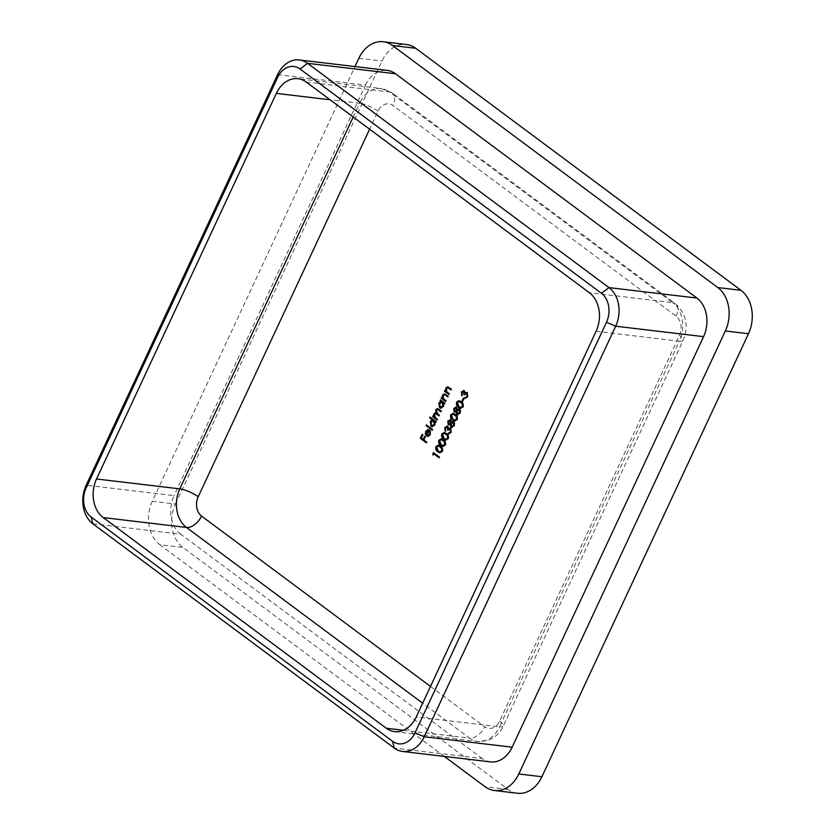 <?xml version="1.0" encoding="UTF-8"?>
<svg xmlns="http://www.w3.org/2000/svg" width="835" height="835" viewBox="0 0 835 835"><rect width="100%" height="100%" fill="white"/><g stroke="black" fill="none" stroke-linecap="round" stroke-linejoin="round"><path stroke-width="0.63" stroke-dasharray="4.17 3.13" d="M517.512 793.25A32.085 24.299 96.8 0 1 508.191 789.461L182.948 547.436A32.085 24.299 96.8 0 1 175.434 504.016L152.304 501.271L355.011 66.56M152.304 501.271A32.085 24.299 -83.2 0 0 159.819 544.691L182.948 547.436M444.335 756.416L159.819 544.691M490.448 761.885A28.526 21.595 96.8 0 1 482.171 758.514L394.277 748.087M92.852 523.785L180.746 534.212L482.171 758.514M180.746 534.212A28.526 21.595 96.8 0 1 174.066 495.625L86.172 485.198M277.617 74.639L365.511 85.066L174.066 495.625M365.511 85.066A28.526 21.595 96.8 0 1 387.189 70.38M175.434 504.016L382.002 61.018A32.085 24.299 96.8 0 1 406.394 44.495M425.025 436.434L425.746 436.684L424.222 439.961L427.165 442.164L426.361 442.853M423.261 434.837L421.268 438.062M421.727 438.114L423.595 439.502M430.766 431.152L430.223 434.795M430.683 434.847L427.833 436.59M428.115 429.639L429.493 430.067M429.962 430.129L426.977 435.463M427.436 435.526L427.979 435.797M429.065 430.463L426.675 431.789L426.935 435.035M426.727 425.161L433.041 429.566L432.238 430.255M430.474 417.114L436.235 421.685M436.695 421.738L435.891 422.427M435.578 421.905L434.816 424.942M435.275 425.005L432.311 426.831M433.104 420.485L431.257 421.957L432.384 425.954M435.693 413.565L434.774 414.411L435.964 417.917L437.832 419.306L437.018 419.995M433.396 416.007L434.169 416.582M437.665 408.565L441.214 410.997M441.673 411.05L440.87 411.738M437.613 409.421L436.235 410.215M436.705 410.277L438.031 413.899L439.293 415.12M439.753 415.183L438.949 415.861M440.901 399.923L444.867 403.169M445.326 403.221L444.523 403.91M444.22 403.389L443.448 406.426M443.917 406.478L440.953 408.305M441.736 401.969L439.888 403.441L441.026 407.438M445.107 394.767L443.51 395.675L443.729 398.598L446.464 400.79L445.66 401.468M442.039 397.491L442.832 398.086M444.648 393.817L448.124 396.176M448.583 396.239L447.779 396.917M448.364 387.784L446.767 388.682L446.986 391.615L449.721 393.796L448.917 394.485M445.295 390.509L446.088 391.104M447.904 386.835L451.38 389.193M451.839 389.256L451.036 389.935M434.085 453.802L433.031 455.012M433.501 455.065L433.271 454.511M433.814 452.591L439.408 457.048M439.878 457.1L439.064 457.789M438.563 445.159L440.89 446.172C442.717 447.247 443.333 448.99 442.748 451.391L442.289 451.338M442.748 451.391L440.202 452.789M438.511 446.047L437.008 447.09L438.615 451.036L440.191 451.902M441.517 438.813L443.855 439.826C445.671 440.901 446.297 442.644 445.713 445.045L445.243 444.982M445.713 445.045L443.166 446.443M441.475 439.701L439.972 440.734L441.579 444.69L443.145 445.556M444.481 432.457L446.819 433.48C448.635 434.555 449.251 436.287 448.666 438.688L448.207 438.636M448.666 438.688L446.13 440.087M444.439 433.355L442.926 434.388L444.544 438.344L446.109 439.2M447.612 427.092L445.431 427.99M445.89 428.042L445.556 430.401M446.015 430.463L445.212 431.142M447.967 426.351L448.76 428.24M451.161 432.29L451.004 428.042L449.7 427.729L450.535 427.979M451.631 432.353L448.552 433.772M448.896 433.031L450.044 433.01M450.712 428.814L447.779 430.349M450.921 419.995L451.641 422.113M454 421.717L454.501 423.22M454.96 423.272L454.146 425.902M454.605 425.965L451.432 427.363M450.535 424.493L448.687 424.744M453.666 422.468L451.443 423.533L452.069 426.779M450.556 420.725L448.865 421.675L449.167 424.086M453.363 413.408L455.701 414.431C457.517 415.506 458.133 417.239 457.549 419.64L457.089 419.587M457.549 419.64L455.012 421.038M453.321 414.306L451.808 415.339L453.426 419.295L454.991 420.151M456.839 407.303L457.57 409.411M459.918 409.014L460.419 410.517M460.878 410.58L460.064 413.21M460.523 413.262L457.35 414.661M456.453 411.801L454.605 412.052M459.584 409.766L457.371 410.83L457.987 414.087M456.474 408.023L454.783 408.973L455.085 411.394M459.281 400.716L461.619 401.729C463.435 402.804 464.062 404.547 463.477 406.948L463.007 406.895M463.477 406.948L460.93 408.346M459.24 401.604L457.737 402.637L459.344 406.593L460.91 407.459M463.728 398.316L464.448 398.566L462.506 401.677M464.197 391.531L462.005 392.429M462.475 392.481L462.141 394.851M462.6 394.903L461.786 395.592M464.542 390.79L465.345 392.68M467.746 396.74L467.579 392.481L466.274 392.168L467.12 392.429M468.205 396.792L465.137 398.211M465.481 397.47L466.619 397.45M467.287 393.264L464.364 394.788M430.484 686.433L484.644 726.742A14.258 10.803 -83.2 0 0 499.633 721.075L679.439 335.482A14.258 10.803 -83.2 0 0 676.089 316.183L392.993 105.523A14.258 10.803 -83.2 0 0 378.015 111.18L369.613 129.195M508.191 789.461L485.062 786.716M358.873 58.273L382.002 61.018M403.42 730.27L469.573 738.119L422.667 703.206M596.075 331.328L679.346 341.202L499.539 726.794L416.268 716.921M306.288 82.07L389.559 91.944L672.655 302.604L589.385 292.73M353.205 116.983L359.603 103.269L330.075 99.762M676.089 316.183A14.258 8.548 -53.3 0 0 675.358 303.648A14.258 8.548 -53.3 0 0 672.655 302.604A28.526 21.595 96.8 0 1 679.346 341.202A14.258 3.716 -155 0 0 683.114 340.409A14.258 3.716 -155 0 0 679.439 335.482M378.015 111.18A14.258 3.716 -155 0 0 359.603 103.269A28.526 21.595 96.8 0 1 381.282 88.573A28.526 21.595 96.8 0 1 389.559 91.944A14.258 8.548 -53.3 0 1 392.252 92.977A14.258 8.548 -53.3 0 1 392.993 105.523M499.633 721.075A14.258 3.716 -155 0 1 503.307 726.001A14.258 3.716 -155 0 1 499.539 726.794A28.526 21.595 96.8 0 1 477.86 741.49A28.526 21.595 96.8 0 1 469.573 738.119A14.258 8.548 -53.3 0 0 484.644 726.742M394.579 731.606L477.86 741.49L488.433 740.217L493.141 737.869C497.587 734.946 500.979 730.99 503.307 726.001L683.114 340.409C688.875 325.911 686.297 313.657 675.358 303.648L392.252 92.977L381.282 88.573L298.011 78.699"/><path stroke-width="1.25" d="M462.506 401.677L461.891 401.217L463.362 398.044L463.989 398.504L462.506 401.677M456.38 407.24L457.1 409.359L459.459 408.962L460.419 410.517L460.064 413.21L456.891 414.609L455.993 411.738L454.146 411.989L453.718 408.419L456.38 407.24L455.722 406.979M458.749 408.67L459.459 408.962M457.684 414.932L456.891 414.609L455.993 411.738M454.72 412.229L453.718 408.419M450.462 419.942L451.182 422.061L453.53 421.665L454.501 423.22L454.146 425.902L450.973 427.311L450.065 424.441L448.218 424.691L447.8 421.111L450.462 419.942L449.804 419.681M452.831 421.362L453.53 421.665M451.766 427.635L450.973 427.311L450.065 424.441M448.802 424.921L447.8 421.111M448.207 438.636L445.89 440.066L443.74 439.033C441.903 437.989 441.266 436.277 441.83 433.897L444.262 432.426L446.349 433.417C448.176 434.503 448.792 436.235 448.207 438.636M442.289 451.338L439.961 452.768L437.811 451.725C435.985 450.691 435.348 448.98 435.912 446.6L438.344 445.128L440.431 446.12C442.258 447.195 442.874 448.938 442.289 451.338M451.14 389.726L448.364 387.784L446.308 388.63L446.527 391.552L449.261 393.744L448.917 394.485L444.481 391.187L444.825 390.456L445.629 391.041L445.827 388.098L447.675 386.782L451.38 389.193L451.036 389.935L447.831 387.701M440.097 400.612L440.442 399.871L444.867 403.169L444.523 403.91L443.75 403.336L443.448 406.426L440.713 408.294L439.68 407.856L438.876 402.992L440.911 401.217L440.097 400.612L440.796 400.142M429.67 417.803L430.015 417.062L436.235 421.685L435.891 422.427L435.118 421.852L434.816 424.942L432.081 426.81L431.048 426.372L430.244 421.508L432.311 419.765L429.67 417.803L430.38 417.333M427.833 436.59L425.84 434.388L426.111 431.424L427.656 429.587L429.493 430.067L426.977 435.463L429.639 434.482L430.296 431.1L430.223 434.795L427.583 436.569L425.37 434.336L425.652 431.361L428.282 429.555M426.977 435.463L427.979 435.797M426.361 442.853L420.297 438.344L422.176 434.315L422.802 434.784L421.268 438.062L423.136 439.45L424.66 436.173L425.286 436.632L423.752 439.909L426.706 442.112L426.361 442.853M432.238 430.255L426.017 425.631L426.361 424.89L432.582 429.514L432.238 430.255M437.018 419.995L432.593 416.696L432.937 415.955L433.709 416.529L433.835 413.816L435.797 412.688L435.755 409.682L437.436 408.513L441.214 410.997L440.87 411.738L437.383 409.359L436.235 410.215L437.571 413.836L439.293 415.12L438.949 415.861L435.473 413.502L434.315 414.348L435.505 417.865L437.363 419.253L437.018 419.995M435.536 412.647L436.256 412.751L435.755 409.682M447.884 396.708L445.107 394.767L443.051 395.613L443.27 398.545L446.005 400.727L445.66 401.468L441.224 398.18L441.569 397.439L442.373 398.034L442.571 395.08L444.418 393.765L448.124 396.176L447.779 396.917L444.575 394.684M433.031 455.012L433.355 452.539L439.408 457.048L439.064 457.789L433.626 453.739L433.031 455.012M445.243 444.982L442.926 446.422L440.776 445.379C438.939 444.345 438.302 442.633 438.876 440.243L441.298 438.772L443.395 439.774C445.212 440.849 445.827 442.592 445.243 444.982M448.437 432.979L450.044 433.01L448.896 433.031L450.044 433.01L451.015 431.872L450.712 428.814L447.779 430.349L447.153 427.029L445.431 427.99L445.212 431.142L444.805 427.53L447.497 426.288L448.301 428.188L450.535 427.979L451.161 432.29L448.092 433.72L450.545 431.82L449.981 428.616M446.861 426.038L447.497 426.288M448.301 428.188L450.535 427.979M448.844 433.929L448.092 433.72L448.886 433.073M447.894 430.14L447.612 427.092L447.028 426.956M457.089 419.587L454.772 421.017L452.622 419.984C450.785 418.94 450.148 417.229 450.712 414.849L453.144 413.377L455.232 414.369C457.058 415.454 457.674 417.187 457.089 419.587M463.007 406.895L460.69 408.325L458.54 407.282C456.703 406.248 456.067 404.537 456.641 402.146L459.062 400.675L461.16 401.677C462.976 402.752 463.592 404.495 463.007 406.895M465.022 397.418L466.619 397.45L465.481 397.47L466.619 397.45L467.59 396.312L467.287 393.264L464.364 394.788L463.738 394.329L463.738 391.479L462.005 392.429L461.786 395.592L461.379 391.98L464.083 390.738L464.876 392.627L467.12 392.429L467.746 396.74L464.677 398.159L467.13 396.26L466.567 393.066M463.446 390.477L464.083 390.738M464.876 392.627L467.12 392.429M465.429 398.378L464.677 398.159L465.46 397.512M464.469 394.59L464.197 391.531L463.602 391.396M415.715 48.284L392.575 45.539A32.085 24.299 -83.2 0 0 383.265 41.75L406.394 44.495A32.085 24.299 96.8 0 1 415.715 48.284L740.958 290.309A32.085 24.299 96.8 0 1 748.473 333.729L725.344 330.984L518.775 773.982L541.905 776.727A32.085 24.299 96.8 0 1 517.512 793.25L494.372 790.505A32.085 24.299 -83.2 0 0 518.775 773.982M725.344 330.984A32.085 24.299 -83.2 0 0 717.818 287.564L740.958 290.309M392.575 45.539L717.818 287.564M383.265 41.75A32.085 24.299 -83.2 0 0 358.873 58.273L355.011 66.56M494.372 790.505A32.085 24.299 -83.2 0 1 485.062 786.716L444.335 756.416M601.461 293.315L608.997 287.616L696.891 298.043L395.466 73.741L307.572 63.324L608.997 287.616A28.526 21.595 96.8 0 1 615.677 326.214L424.232 736.762A28.526 21.595 96.8 0 1 402.553 751.458A28.526 21.595 96.8 0 1 394.277 748.087L92.852 523.785A28.526 21.595 96.8 0 1 86.172 485.198L277.617 74.639A28.526 21.595 96.8 0 1 299.295 59.953A28.526 21.595 96.8 0 1 307.572 63.324L300.036 69.013A21.397 16.199 -83.2 0 0 277.564 77.498L86.12 488.058A21.397 16.199 -83.2 0 0 91.14 517.001L392.554 741.303A21.397 16.199 -83.2 0 0 415.026 732.806L606.471 322.258A21.397 16.199 -83.2 0 0 601.461 293.315L300.036 69.013M696.891 298.043A28.526 21.595 96.8 0 1 703.581 336.641L615.677 326.214L606.471 322.258M415.026 732.806L424.232 736.762L512.137 747.189L703.581 336.641M512.137 747.189A28.526 21.595 96.8 0 1 490.448 761.885L402.553 751.458M299.295 59.953L387.189 70.38A28.526 21.595 96.8 0 1 395.466 73.741M748.473 333.729L541.905 776.727M422.667 703.206L186.476 527.459L103.206 517.575L386.302 728.245A28.526 21.595 96.8 0 0 394.579 731.606A28.526 21.595 96.8 0 0 416.268 716.921L596.075 331.328A28.526 21.595 96.8 0 0 589.385 292.73L306.288 82.07A28.526 21.595 96.8 0 0 298.011 78.699A28.526 21.595 96.8 0 0 276.333 93.395L96.526 478.987L179.796 488.861L353.205 116.983M103.206 517.575A28.526 21.595 96.8 0 1 96.526 478.987M426.466 442.633L420.297 438.344M420.767 438.396L422.541 434.586M425.025 436.434L423.136 439.45M427.436 435.526L429.639 434.482M430.098 434.534L429.743 431.57M426.466 434.983L428.605 430.411L426.205 431.726L425.902 433.595L426.935 435.035L429.065 430.463L428.407 430.349M432.332 430.046L426.017 425.631M426.476 425.683L426.727 425.161M435.985 422.207L435.118 421.852M432.311 426.831L431.048 426.372M431.507 426.434L430.244 421.508M430.703 421.571L432.311 419.765M432.78 419.817L430.129 417.855M431.862 425.693L434.743 424.566L434.148 420.84L433.104 420.485M432.384 425.954L431.392 425.641L434.283 424.514L433.334 420.496M434.148 420.84L430.787 421.905L431.392 425.641M437.123 419.775L432.593 416.696M433.052 416.748L433.302 416.227M433.48 415.225L433.709 416.529M433.939 415.287L433.835 413.816M434.294 413.868L436.256 412.751M436.214 409.734L437.665 408.565M440.974 411.519L437.613 409.421M439.043 415.653L435.693 413.565M444.617 403.691L443.75 403.336M440.953 408.305L439.68 407.856M440.139 407.908L438.876 402.992M439.335 403.044L440.911 401.217M441.371 401.28L440.556 400.664M440.494 407.177L443.385 406.05L442.78 402.324L441.736 401.969M441.026 407.438L440.035 407.125L442.915 405.998L441.976 401.979M442.78 402.324L439.429 403.389L440.035 407.125M445.754 401.259L441.224 398.18M441.694 398.232L441.934 397.711M442.571 395.08L442.373 398.034M443.03 395.132L444.648 393.817M449.011 394.277L444.481 391.187M444.951 391.25L445.191 390.717M445.827 388.098L445.629 391.041M446.287 388.15L447.904 386.835M433.271 454.511L432.634 454.063M433.104 454.125L433.709 452.81M439.168 457.58L433.626 453.739M440.202 452.789L437.811 451.725M438.281 451.787C436.444 450.743 435.807 449.032 436.371 446.652L435.912 446.6M436.371 446.652L438.563 445.159M440.191 451.902L442.132 450.9L441.924 448.364L438.511 446.047M436.548 447.038L438.156 450.983L439.951 451.892L441.673 450.848L441.464 448.301L440.087 446.861L438.281 446.015L436.548 447.038M443.166 446.443L440.776 445.379M441.235 445.431C439.408 444.397 438.772 442.686 439.335 440.306L438.876 440.243M439.335 440.306L441.517 438.813M443.145 445.556L445.097 444.554L444.888 442.007L441.475 439.701M439.502 440.682L441.12 444.637L442.915 445.535L444.637 444.502L444.418 441.955L443.041 440.504L441.245 439.659L439.502 440.682M446.13 440.087L443.74 439.033M444.199 439.085C442.362 438.051 441.725 436.34 442.299 433.95L441.83 433.897M442.299 433.95L444.481 432.457M446.109 439.2L448.061 438.208L447.842 435.661L444.439 433.355M442.466 434.336L444.074 438.281L445.869 439.189L447.591 438.145L447.383 435.609L446.005 434.158L444.21 433.313L442.466 434.336M445.671 431.204L444.805 427.53M445.264 427.583L447.967 426.351M449.073 433.95L448.552 433.772M454 421.717L451.182 422.061M452.017 427.645L451.432 427.363M448.259 421.174L450.921 419.995M451.798 426.633L453.989 425.485L453.666 422.468L452.946 422.27M452.069 426.779L451.338 426.581L453.52 425.433L453.186 422.27M449.042 424.013L450.817 423.094L449.971 420.589M449.167 424.086L450.357 423.032L450.222 420.589M450.556 420.725L448.395 421.623L448.572 423.961M453.666 422.468L450.983 423.481L451.338 426.581M455.012 421.038L452.622 419.984M453.081 420.036C451.244 419.003 450.608 417.291 451.182 414.901L450.712 414.849M451.182 414.901L453.363 413.408M454.991 420.151L456.943 419.16L456.724 416.613L453.321 414.306M451.349 415.287L452.956 419.233L454.751 420.141L456.474 419.097L456.265 416.561L454.887 415.11L453.092 414.264L451.349 415.287M459.918 409.014L457.1 409.359M457.935 414.953L457.35 414.661M454.177 408.472L456.839 407.303M457.716 413.93L459.908 412.793L459.584 409.766L458.864 409.567M457.987 414.087L457.256 413.878L459.448 412.74L459.114 409.567M454.96 411.311L456.735 410.392L455.889 407.897M455.085 411.394L456.275 410.34L456.14 407.887M456.474 408.023L454.323 408.92L454.501 411.258M459.584 409.766L456.902 410.778L457.256 413.878M460.93 408.346L458.54 407.282M458.999 407.334C457.173 406.301 456.536 404.589 457.1 402.209L456.641 402.146M457.1 402.209L459.281 400.716M460.91 407.459L462.861 406.457L462.653 403.91L459.24 401.604M457.267 402.585L458.885 406.541L460.68 407.438L462.402 406.405L462.183 403.858L460.805 402.407L459.01 401.562L457.267 402.585M462.611 401.468L461.891 401.217M462.35 401.27L463.728 398.316M462.256 395.644L461.379 391.98M461.849 392.033L464.542 390.79M369.613 129.195L198.208 496.773A14.258 10.803 -83.2 0 0 201.548 516.072L430.484 686.433M386.302 728.245L403.42 730.27M330.075 99.762L276.333 93.395M201.548 516.072A14.258 8.548 -53.3 0 1 186.476 527.459A28.526 21.595 96.8 0 1 179.796 488.861A14.258 3.716 -155 0 1 198.208 496.773M92.852 523.785L91.14 517.001M392.554 741.303L394.277 748.087M86.172 485.198L86.12 488.058M277.617 74.639L277.564 77.498"/></g></svg>
